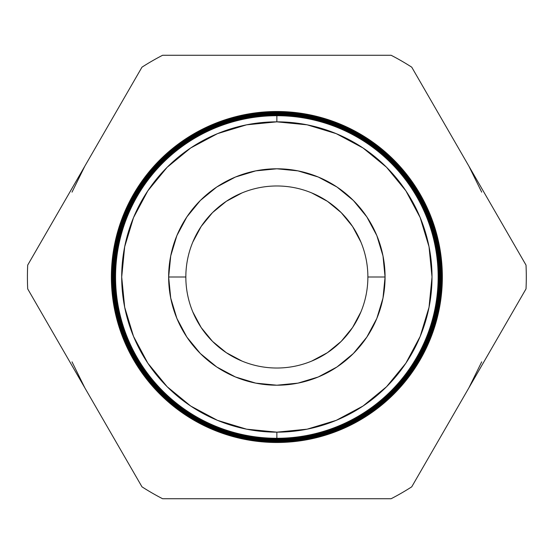 <?xml version="1.0" encoding="UTF-8"?>
<svg xmlns="http://www.w3.org/2000/svg" width="554" height="554" viewBox="0 0 554 554"><rect width="100%" height="100%" fill="white"/><g stroke="black" fill="none" stroke-linecap="round" stroke-linejoin="round"><path stroke-width="0.83" d="M276.862 115.71L276.862 121.845A155.155 155.155 0 0 1 432.016 277A155.155 155.155 0 0 1 276.862 432.155L276.862 438.29A161.29 161.29 0 0 0 438.152 277A161.29 161.29 0 0 0 276.862 115.71A161.29 161.29 0 0 1 438.152 277A161.29 161.29 0 0 1 276.862 438.29A161.29 161.29 0 0 1 115.564 277L115.44 277A161.415 161.415 0 0 0 276.862 438.415L276.862 438.816A161.816 161.816 0 0 0 438.678 277A161.816 161.816 0 0 0 276.862 115.184L276.862 115.585A161.415 161.415 0 0 1 438.276 277A161.415 161.415 0 0 1 276.862 438.415A161.415 161.415 0 0 0 438.276 277L438.276 277A161.415 161.415 0 0 0 276.862 115.585A161.415 161.415 0 0 0 115.44 277L115.564 277A161.29 161.29 0 0 1 276.862 115.71A161.29 161.29 0 0 0 115.564 277A161.29 161.29 0 0 0 276.862 438.29L276.862 432.155L246.585 429.177L217.48 420.348L190.659 406.006L167.149 386.713L147.849 363.202L133.514 336.375L124.685 307.269L121.7 277L124.685 246.731L133.514 217.625L147.849 190.798L167.149 167.287L190.659 147.994L217.48 133.653L246.585 124.823L276.862 121.845L307.131 124.823L336.236 133.653L363.057 147.994L386.567 167.287L405.867 190.798L420.202 217.625L429.031 246.731L432.016 277L429.031 307.269L420.202 336.375L405.867 363.202L386.567 386.713L363.057 406.006L336.236 420.348L307.131 429.177L276.862 432.155A155.155 155.155 0 0 1 121.7 277A155.155 155.155 0 0 1 276.862 121.845L276.862 115.71M438.782 277A161.927 161.927 0 0 1 276.862 438.927L276.862 439.343A162.343 162.343 0 0 0 439.197 277A162.343 162.343 0 0 0 276.862 114.657L276.862 115.073A161.927 161.927 0 0 1 438.782 277L438.678 277A161.816 161.816 0 0 1 276.862 438.816A161.816 161.816 0 0 1 115.038 277L114.934 277A161.927 161.927 0 0 0 276.862 438.927A161.927 161.927 0 0 0 438.782 277A161.927 161.927 0 0 0 276.862 115.073A161.927 161.927 0 0 0 114.934 277L115.038 277A161.816 161.816 0 0 1 276.862 115.184A161.816 161.816 0 0 1 438.678 277L438.782 277M439.294 277A162.433 162.433 0 0 1 276.862 439.433L276.862 439.869A162.869 162.869 0 0 0 439.724 277A162.869 162.869 0 0 0 276.862 114.131L276.862 114.567A162.433 162.433 0 0 1 439.294 277L439.197 277A162.343 162.343 0 0 1 276.862 439.343A162.343 162.343 0 0 1 114.519 277L114.422 277A162.433 162.433 0 0 0 276.862 439.433A162.433 162.433 0 0 0 439.294 277A162.433 162.433 0 0 0 276.862 114.567A162.433 162.433 0 0 0 114.422 277L114.519 277A162.343 162.343 0 0 1 276.862 114.657A162.343 162.343 0 0 1 439.197 277L439.294 277M439.8 277A162.945 162.945 0 0 1 276.862 439.945L276.862 440.395A163.395 163.395 0 0 0 440.25 277A163.395 163.395 0 0 0 276.862 113.605L276.862 114.055A162.945 162.945 0 0 1 439.8 277L439.724 277A162.869 162.869 0 0 1 276.862 439.869A162.869 162.869 0 0 1 113.992 277L113.916 277A162.945 162.945 0 0 0 276.862 439.945A162.945 162.945 0 0 0 439.8 277A162.945 162.945 0 0 0 276.862 114.055A162.945 162.945 0 0 0 113.916 277L113.992 277A162.869 162.869 0 0 1 276.862 114.131A162.869 162.869 0 0 1 439.724 277L439.8 277M440.312 277A163.451 163.451 0 0 1 276.862 440.451A163.451 163.451 0 0 0 440.312 277L440.25 277A163.395 163.395 0 0 1 276.862 440.395A163.395 163.395 0 0 1 113.466 277L113.404 277A163.451 163.451 0 0 0 276.862 440.451A163.451 163.451 0 0 1 113.404 277L113.466 277A163.395 163.395 0 0 1 276.862 113.605A163.395 163.395 0 0 1 440.25 277L440.312 277A163.451 163.451 0 0 0 276.862 113.549A163.451 163.451 0 0 1 440.312 277M440.776 277A163.915 163.915 0 0 0 276.862 113.085A163.915 163.915 0 0 1 440.776 277A163.915 163.915 0 0 1 276.862 440.915A163.915 163.915 0 0 0 440.776 277L440.818 277A163.963 163.963 0 0 1 276.862 440.963A163.963 163.963 0 0 0 440.818 277L440.776 277M276.862 113.037A163.963 163.963 0 0 1 440.818 277A163.963 163.963 0 0 0 276.862 113.037A163.963 163.963 0 0 0 112.898 277A163.963 163.963 0 0 0 276.862 440.963A163.963 163.963 0 0 1 112.898 277L112.898 277A163.963 163.963 0 0 1 276.862 113.037M441.303 277A164.441 164.441 0 0 0 276.862 112.559A164.441 164.441 0 0 1 441.303 277A164.441 164.441 0 0 1 276.862 441.441A164.441 164.441 0 0 0 441.303 277L441.33 277A164.469 164.469 0 0 1 276.862 441.469A164.469 164.469 0 0 0 441.33 277L441.303 277M276.862 112.531A164.469 164.469 0 0 1 441.33 277A164.469 164.469 0 0 0 276.862 112.531A164.469 164.469 0 0 0 112.386 277A164.469 164.469 0 0 0 276.862 441.469A164.469 164.469 0 0 1 112.386 277L112.386 277A164.469 164.469 0 0 1 276.862 112.531M441.822 277A164.967 164.967 0 0 0 276.862 112.033A164.967 164.967 0 0 1 441.822 277A164.967 164.967 0 0 1 276.862 441.967A164.967 164.967 0 0 0 441.822 277L441.836 277A164.981 164.981 0 0 1 276.862 441.981A164.981 164.981 0 0 0 441.836 277L441.822 277M276.862 112.019A164.981 164.981 0 0 1 441.836 277A164.981 164.981 0 0 0 276.862 112.019A164.981 164.981 0 0 0 111.88 277A164.981 164.981 0 0 0 276.862 441.981A164.981 164.981 0 0 1 111.88 277L111.88 277A164.981 164.981 0 0 1 276.862 112.019M276.862 442.494A165.494 165.494 0 0 0 442.348 277A165.494 165.494 0 0 0 276.862 111.506L244.57 114.692L213.525 124.103L184.918 139.4L159.836 159.981L139.255 185.057L123.964 213.671L114.546 244.716L111.368 277L114.546 309.284L123.964 340.329L139.255 368.943L159.836 394.019L184.918 414.6L213.525 429.897L244.57 439.308L276.862 442.494L309.146 439.308L340.191 429.897L368.798 414.6L393.88 394.019L414.461 368.943L429.752 340.329L439.17 309.284L442.348 277L439.17 244.716L429.752 213.671L414.461 185.057L393.88 159.981L368.798 139.4L340.191 124.103L309.146 114.692L276.862 111.506A165.494 165.494 0 0 0 111.368 277A165.494 165.494 0 0 0 276.862 442.494M367.877 277A91.022 91.022 0 0 0 276.862 185.978A91.022 91.022 0 0 0 185.839 277L168.645 277A108.21 108.21 0 0 1 276.862 168.79A108.21 108.21 0 0 1 385.072 277L367.877 277L385.072 277L382.987 255.893L376.831 235.588L366.831 216.884L353.376 200.486L336.977 187.023L318.266 177.024L297.969 170.867L276.862 168.79L255.747 170.867L235.45 177.024L216.739 187.023L200.34 200.486L186.885 216.884L176.885 235.588L170.729 255.893L168.645 277L170.729 298.107L176.885 318.411L186.885 337.116L200.34 353.514L216.739 366.977L235.45 376.976L255.747 383.133L276.862 385.21L297.969 383.133L318.266 376.976L336.977 366.977L353.376 353.514L366.831 337.116L376.831 318.411L382.987 298.107L385.072 277A108.21 108.21 0 0 1 276.862 385.21A108.21 108.21 0 0 1 168.645 277L185.839 277A91.022 91.022 0 0 0 276.862 368.022A91.022 91.022 0 0 0 367.877 277M526.016 265.103A249.439 249.439 0 0 1 526.016 288.897L411.74 486.827A249.439 249.439 0 0 1 391.131 498.725L162.585 498.725A249.439 249.439 0 0 1 141.976 486.827L27.7 288.897A249.439 249.439 0 0 1 27.7 265.103L141.976 67.172A249.439 249.439 0 0 1 162.585 55.275L391.131 55.275A249.439 249.439 0 0 1 411.74 67.172L526.016 265.103L411.74 67.172A249.439 249.439 0 0 0 391.131 55.275L162.585 55.275A249.439 249.439 0 0 0 141.976 67.172L27.7 265.103A249.439 249.439 0 0 0 27.7 288.897L141.976 486.827A249.439 249.439 0 0 0 162.585 498.725L391.131 498.725A249.439 249.439 0 0 0 411.74 486.827L526.016 288.897A249.439 249.439 0 0 0 526.016 265.103M276.862 441.967A164.967 164.967 0 0 1 111.894 277A164.967 164.967 0 0 1 276.862 112.033A164.967 164.967 0 0 0 111.894 277A164.967 164.967 0 0 0 276.862 441.967M276.862 441.441A164.441 164.441 0 0 1 112.414 277A164.441 164.441 0 0 1 276.862 112.559A164.441 164.441 0 0 0 112.414 277A164.441 164.441 0 0 0 276.862 441.441M276.862 440.915A163.915 163.915 0 0 1 112.94 277A163.915 163.915 0 0 1 276.862 113.085A163.915 163.915 0 0 0 112.94 277A163.915 163.915 0 0 0 276.862 440.915M276.862 113.549A163.451 163.451 0 0 0 113.404 277A163.451 163.451 0 0 1 276.862 113.549M468.878 387.862L481.703 361.852M481.703 192.148L468.878 166.138M84.838 166.138L72.013 192.148M72.013 361.852L84.838 387.862M360.952 311.833L352.538 327.566L341.222 341.361L327.428 352.683L311.687 361.09M242.029 361.09L226.288 352.683L212.494 341.361L201.178 327.566L192.764 311.833M192.764 242.167L201.178 226.434L212.494 212.639L226.288 201.317L242.029 192.91M311.687 192.91L327.428 201.317L341.222 212.639L352.538 226.434L360.952 242.167M113.466 277A163.395 163.395 0 0 0 276.862 440.395L276.862 439.945A162.945 162.945 0 0 1 113.916 277A162.945 162.945 0 0 1 276.862 114.055L276.862 113.605A163.395 163.395 0 0 0 113.466 277M113.992 277A162.869 162.869 0 0 0 276.862 439.869L276.862 439.433A162.433 162.433 0 0 1 114.422 277A162.433 162.433 0 0 1 276.862 114.567L276.862 114.131A162.869 162.869 0 0 0 113.992 277M114.519 277A162.343 162.343 0 0 0 276.862 439.343L276.862 438.927A161.927 161.927 0 0 1 114.934 277A161.927 161.927 0 0 1 276.862 115.073L276.862 114.657A162.343 162.343 0 0 0 114.519 277M115.038 277A161.816 161.816 0 0 0 276.862 438.816L276.862 438.415A161.415 161.415 0 0 1 115.44 277A161.415 161.415 0 0 1 276.862 115.585L276.862 115.184A161.816 161.816 0 0 0 115.038 277"/></g></svg>
